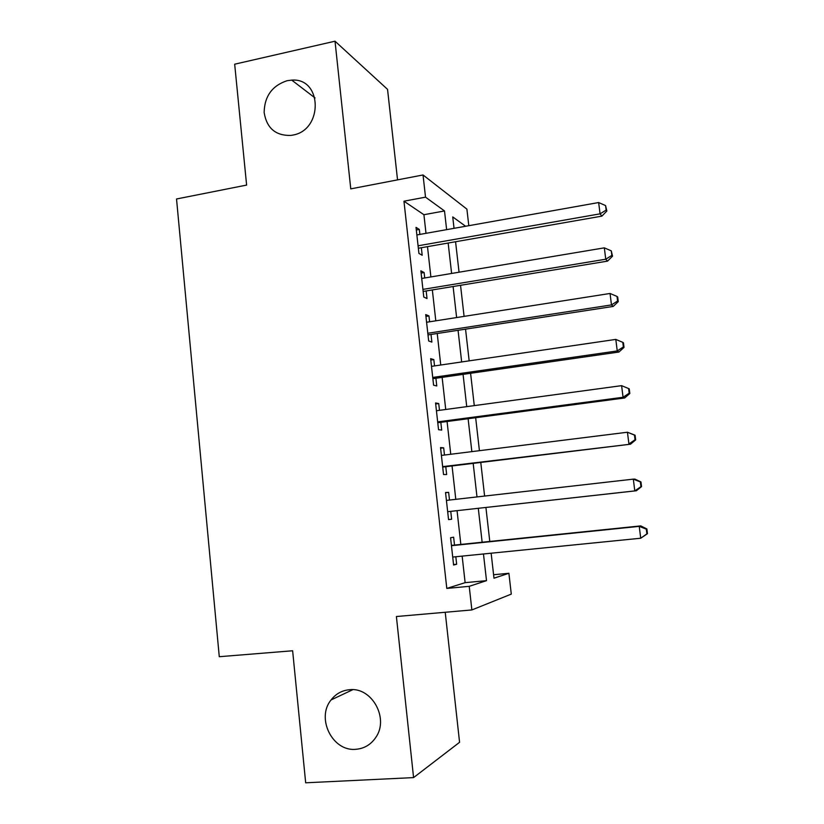 <?xml version="1.0" encoding="UTF-8"?>
<svg xmlns="http://www.w3.org/2000/svg" width="824" height="824" viewBox="0 0 824 824"><rect width="100%" height="100%" fill="white"/><g stroke="black" fill="none" stroke-linecap="round" stroke-linejoin="round"><path stroke-width="1.24" d="M349.623 689.709C371.84 686.989 389.309 718.374 375.806 737.408C370.882 744.669 364.198 748.635 355.741 749.304C332.443 751.673 315.932 718.168 331.073 699.937C335.852 693.798 342.032 690.388 349.623 689.709M287.082 80.711L291.737 80.124C322.38 77.641 323.389 130.192 292.664 135.115L290.944 135.404C275.649 135.847 266.708 128.204 264.133 112.476C264.514 96.254 272.167 85.665 287.082 80.711M493.586 574.74L508.892 573.288L511.292 594.104L471.874 609.945L469.216 586.338L486.51 580.652L483.472 553.975M397.539 179.869L387.548 89.363L335.018 41.2L234.675 64.2L246.613 185.081L176.532 198.986L219.277 656.707L292.633 650.764L305.673 782.8L413.576 777.599L459.576 742.3L445.228 612.273M425.998 233.326L423.917 214.714L403.956 201.2L425.524 197.163L423.031 174.966L466.899 209.131L468.804 225.694M454.518 545.086L453.633 537.207L450.574 537.742L453.602 565.027L456.651 564.255L455.816 556.746M449.492 500.055L448.637 492.361L445.537 492.515L448.555 519.614L451.634 519.233L450.759 511.385M444.476 455.044L443.673 447.823L440.531 447.587L443.528 474.511L446.649 474.511L445.774 466.714M439.491 410.331L438.728 403.564L435.566 402.957L438.543 429.695L441.695 430.087L440.83 422.341M434.536 365.918L433.826 359.604L430.633 358.625L433.589 385.189L436.772 385.951L435.906 378.257M429.613 321.793L428.954 315.932L425.73 314.583L428.665 340.971L431.879 342.104L431.024 334.462M424.721 277.966L424.123 272.548L420.858 270.828L423.783 297.052L427.017 298.546L426.173 290.954M403.956 201.2L446.793 588.418L465.127 582.661L462.151 556.107M460.843 544.427L457.062 510.684M455.796 499.344L452.057 465.951M450.749 454.261L447.082 421.507M445.733 409.487L442.127 377.361M440.747 365.011L437.225 333.504M435.803 320.824L432.343 289.935M430.88 276.926L427.491 246.654M419.869 234.418L419.313 229.443L416.027 227.362L418.922 253.411L422.187 255.275L421.352 247.725M471.874 609.945L396.396 616.527L413.576 777.599M446.793 588.418L469.216 586.338M335.018 41.2L350.767 188.871L423.031 174.966M491.135 553.213L493.988 578.191L508.892 573.288M465.612 226.26L452.737 216.918L454.034 228.32M455.569 241.741L459.05 272.208M460.544 285.3L464.087 316.385M465.55 329.147L469.165 360.85M470.586 373.293L474.284 405.614M475.664 417.716L479.424 450.687M480.773 462.449L484.605 496.058M485.913 507.481L489.786 541.45M446.629 229.649L444.507 210.944L425.524 197.163M482.143 542.233L478.291 508.326M476.993 496.923L473.182 463.376M471.853 451.634L468.114 418.726M466.734 406.644L463.067 374.364M461.667 361.952L458.062 330.3M456.62 317.549L453.097 286.525M451.614 273.455L448.153 243.039M423.917 214.714L444.507 210.944M465.127 582.661L486.51 580.652M416.316 229.978L419.313 229.443M421.105 273.053L424.123 272.548M425.936 316.416L428.954 315.932M430.787 360.057L433.826 359.604M435.68 403.987L438.728 403.564M440.603 448.204L443.673 447.823M445.557 492.721L448.637 492.361M448.544 519.573L451.634 519.233M453.55 564.553L456.651 564.255M418.345 248.251L601.891 216.125L600.068 213.838L418.077 245.799M606.145 210.099L606.855 211.026L605.578 205.588L606.145 210.099L600.068 213.838L598.646 202.539L416.872 234.953M601.891 216.125L606.855 211.026M605.578 205.588L598.646 202.539M423.155 291.449L607.535 261.126L605.753 259.22L422.928 289.389M611.851 255.399L612.541 256.171L611.274 250.857L611.851 255.399L605.753 259.22L604.332 247.849L421.713 278.471M607.535 261.126L612.541 256.171M611.274 250.857L604.332 247.849M427.996 334.925L613.221 306.425L611.48 304.921L427.811 333.267M617.588 301.017L618.258 301.636L617.691 297.073L617.011 296.434L617.588 301.017L611.48 304.921L610.048 293.468L426.585 322.266M613.221 306.425L618.258 301.636M617.011 296.434L610.048 293.468M432.868 378.69L618.937 352.033L617.248 350.942L432.724 377.433M623.366 346.945L624.026 347.398L623.449 342.805L622.789 342.341L623.366 346.945L617.248 350.942L615.806 339.406L431.498 366.361M618.937 352.033L624.026 347.398M622.789 342.341L615.806 339.406M437.771 422.743L624.705 397.961L623.057 397.271L437.678 421.888M629.186 393.192L629.824 393.481L629.248 388.856L628.599 388.557L629.186 393.192L623.057 397.271L621.605 385.653L436.432 410.743M624.705 397.961L629.824 393.481M628.599 388.557L621.605 385.653M442.704 467.084L630.504 444.198L442.653 466.642M635.046 439.759L628.908 443.93L627.445 432.229L635.077 435.227L634.459 435.093L635.046 439.759L635.664 439.882L635.077 435.227M441.407 455.425L627.445 432.229L634.459 435.093M630.504 444.198L635.664 439.882M640.948 486.654L634.799 490.908L447.669 511.704L636.344 490.764L634.799 490.908L633.316 479.135L634.882 479.094L640.959 481.927L640.361 481.947L640.948 486.654L641.546 486.613L640.959 481.927M446.412 500.405L633.316 479.135L640.361 481.947M636.344 490.764L641.546 486.613M647.468 533.664L646.881 528.946L646.294 529.142L646.891 533.88L647.468 533.664L640.722 538.226L452.716 557.055M646.891 533.88L640.722 538.226L639.239 526.361L640.753 525.897L451.418 545.395M451.449 545.694L639.239 526.361L646.294 529.142M646.881 528.946L640.753 525.897M291.737 80.124L315.067 97.963M331.073 699.937L352.796 689.688"/></g></svg>
